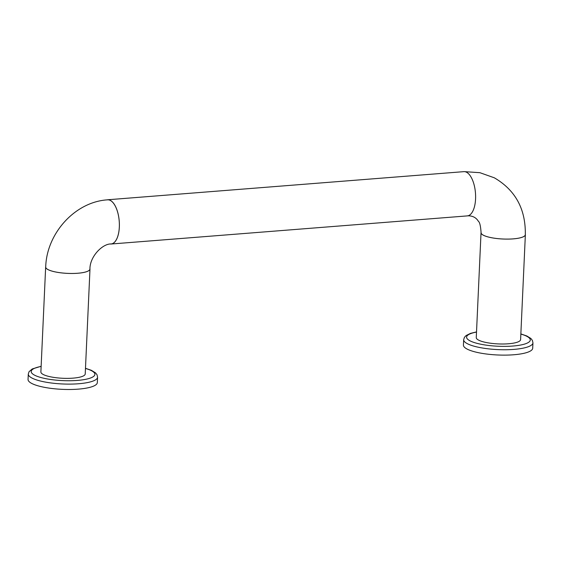 <?xml version="1.0" encoding="UTF-8"?>
<svg xmlns="http://www.w3.org/2000/svg" width="561" height="561" viewBox="0 0 561 561"><rect width="100%" height="100%" fill="white"/><g stroke="black" fill="none" stroke-linecap="round" stroke-linejoin="round"><path stroke-width="0.84" d="M110.482 244.021A22.188 9.916 -94.5 0 0 111.099 244.014L467.32 215.894A22.188 9.916 -94.5 0 0 475.567 198.973A22.188 9.916 -94.5 0 0 463.828 171.652L107.607 199.772A22.188 9.916 -94.5 0 0 106.885 199.891M111.099 244.014A22.188 9.916 -94.5 0 0 119.339 227.093A22.188 9.916 -94.5 0 0 107.607 199.772M97.572 377.209A34.67 8.345 2.6 0 1 62.552 383.969A34.67 8.345 2.6 0 1 28.295 374.061L28.05 379.439A34.67 8.345 2.6 0 0 62.306 389.348A34.67 8.345 2.6 0 0 97.326 382.588L97.572 377.209L97.039 374.797L95.524 372.862L91.387 370.316L85.475 368.289M520.86 333.921L526.814 335.969L530.888 338.472L532.41 340.422L532.95 342.841L532.705 348.22A34.67 8.345 -177.4 0 1 513.68 354.769A34.67 8.345 -177.4 0 1 463.428 345.071L463.674 339.693L464.424 337.343L466.107 335.548L470.455 333.395L476.527 331.909M525.327 234.309A22.188 5.337 -177.4 0 1 525.362 234.687L520.601 339.58A22.188 5.337 -177.4 0 1 508.427 343.774A22.188 5.337 -177.4 0 1 476.268 337.568L481.029 232.675A22.188 5.337 -177.4 0 1 481.1 232.31M525.362 234.687A22.188 5.337 -177.4 0 1 513.189 238.881A22.188 5.337 -177.4 0 1 481.029 232.675M464.557 171.652L479.907 172.69L494.318 177.802C515.426 190.144 525.755 209.106 525.313 234.687A22.138 5.33 -177.4 0 1 502.958 239.007A22.138 5.33 -177.4 0 1 481.086 232.682C480.616 225.964 479.725 222.191 478.421 221.35C476.051 217.437 472.348 215.599 467.313 215.845M110.328 200.431A22.138 9.895 -94.5 0 0 107.607 199.828C74.999 201.799 46.591 233.446 45.707 267.05A22.138 5.33 -177.4 0 0 48.078 269.61A22.138 5.33 -177.4 0 0 72.825 273.459A22.138 5.33 -177.4 0 0 89.928 269.056C89.816 256.377 102.677 243.6 111.092 243.958A22.138 9.895 -94.5 0 0 119.36 224.12A22.138 9.895 -94.5 0 0 110.328 200.431M45.722 266.664A22.188 5.337 2.6 0 0 45.651 267.043A22.188 5.337 2.6 0 0 67.572 273.382A22.188 5.337 2.6 0 0 89.984 269.056A22.188 5.337 2.6 0 0 89.949 268.691M45.651 267.043L40.883 371.936A22.188 5.337 2.6 0 0 62.811 378.275A22.188 5.337 2.6 0 0 85.223 373.949L89.984 269.056M532.95 342.841A34.67 8.345 -177.4 0 1 513.925 349.391A34.67 8.345 -177.4 0 1 463.674 339.693M520.853 334.075A31.9 7.679 -177.4 0 1 512.796 346.046A31.9 7.679 -177.4 0 1 472.369 341.88A31.9 7.679 -177.4 0 1 476.52 332.063M41.135 366.431A31.9 7.679 2.6 0 0 40.154 377.308A31.9 7.679 2.6 0 0 85.461 379.362A31.9 7.679 2.6 0 0 85.468 368.444M28.295 374.061L29.046 371.712L32.236 368.956L41.142 366.277"/></g></svg>

